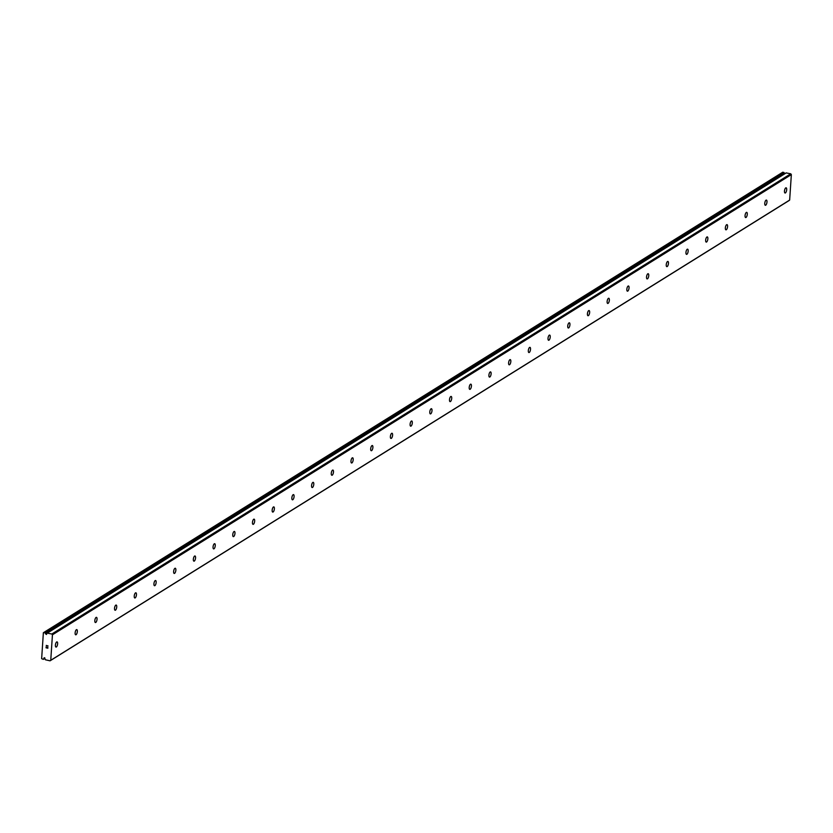 <?xml version="1.0" encoding="UTF-8"?>
<svg xmlns="http://www.w3.org/2000/svg" width="833" height="833" viewBox="0 0 833 833"><rect width="100%" height="100%" fill="white"/><g stroke="black" fill="none" stroke-linecap="round" stroke-linejoin="round"><path stroke-width="1.25" d="M46.523 634.496L46.679 633.538A1.343 1.166 -121.9 0 0 47.179 633.142L51.844 634.007L52.437 634.808L50.751 660.288L50.063 660.819L45.409 659.778A1.343 1.166 -121.9 0 0 44.972 659.195L44.118 657.768L43.805 658.934A1.343 1.166 -121.9 0 0 43.285 659.34L41.65 658.643L43.368 632.726L45.055 632.705A1.343 1.166 -121.9 0 0 45.482 633.288L46.523 634.496M44.722 657.831L43.91 658.341M56.686 641.962A2.655 1.01 -78.4 0 1 57.05 641.879A2.655 1.01 -78.4 0 1 57.581 644.232A2.655 1.01 -78.4 0 1 56.352 646.991A2.655 1.01 -78.4 0 1 55.988 647.074A2.655 1.01 -78.4 0 1 55.457 644.721A2.655 1.01 -78.4 0 1 56.686 641.962M76.397 629.696A2.655 1.01 -78.4 0 1 76.761 629.602A2.655 1.01 -78.4 0 1 77.292 631.955A2.655 1.01 -78.4 0 1 76.063 634.715A2.655 1.01 -78.4 0 1 75.688 634.808A2.655 1.01 -78.4 0 1 75.168 632.455A2.655 1.01 -78.4 0 1 76.397 629.696M96.097 617.42A2.655 1.01 -78.4 0 1 96.461 617.336A2.655 1.01 -78.4 0 1 96.992 619.69A2.655 1.01 -78.4 0 1 95.764 622.449A2.655 1.01 -78.4 0 1 95.399 622.532A2.655 1.01 -78.4 0 1 94.868 620.179A2.655 1.01 -78.4 0 1 96.097 617.42M115.797 605.143A2.655 1.01 -78.4 0 1 116.162 605.06A2.655 1.01 -78.4 0 1 116.693 607.413A2.655 1.01 -78.4 0 1 115.464 610.173A2.655 1.01 -78.4 0 1 115.1 610.256A2.655 1.01 -78.4 0 1 114.569 607.913A2.655 1.01 -78.4 0 1 115.797 605.143M135.508 592.877A2.655 1.01 -78.4 0 1 135.873 592.794A2.655 1.01 -78.4 0 1 136.404 595.137A2.655 1.01 -78.4 0 1 135.175 597.907A2.655 1.01 -78.4 0 1 134.811 597.99A2.655 1.01 -78.4 0 1 134.28 595.637A2.655 1.01 -78.4 0 1 135.508 592.877M155.209 580.601A2.655 1.01 -78.4 0 1 155.573 580.518A2.655 1.01 -78.4 0 1 156.104 582.871A2.655 1.01 -78.4 0 1 154.876 585.63A2.655 1.01 -78.4 0 1 154.511 585.714A2.655 1.01 -78.4 0 1 153.98 583.36A2.655 1.01 -78.4 0 1 155.209 580.601M174.909 568.335A2.655 1.01 -78.4 0 1 175.284 568.241A2.655 1.01 -78.4 0 1 175.815 570.595A2.655 1.01 -78.4 0 1 174.576 573.354A2.655 1.01 -78.4 0 1 174.212 573.448A2.655 1.01 -78.4 0 1 173.681 571.094A2.655 1.01 -78.4 0 1 174.909 568.335M194.62 556.059A2.655 1.01 -78.4 0 1 194.984 555.975A2.655 1.01 -78.4 0 1 195.516 558.329A2.655 1.01 -78.4 0 1 194.287 561.088A2.655 1.01 -78.4 0 1 193.922 561.171A2.655 1.01 -78.4 0 1 193.391 558.818A2.655 1.01 -78.4 0 1 194.62 556.059M214.32 543.782A2.655 1.01 -78.4 0 1 214.685 543.699A2.655 1.01 -78.4 0 1 215.216 546.052A2.655 1.01 -78.4 0 1 213.987 548.812A2.655 1.01 -78.4 0 1 213.623 548.895A2.655 1.01 -78.4 0 1 213.092 546.552A2.655 1.01 -78.4 0 1 214.32 543.782M234.031 531.516A2.655 1.01 -78.4 0 1 234.396 531.433A2.655 1.01 -78.4 0 1 234.927 533.776A2.655 1.01 -78.4 0 1 233.688 536.546A2.655 1.01 -78.4 0 1 233.323 536.629A2.655 1.01 -78.4 0 1 232.792 534.276A2.655 1.01 -78.4 0 1 234.031 531.516M253.732 519.24A2.655 1.01 -78.4 0 1 254.096 519.157A2.655 1.01 -78.4 0 1 254.627 521.51A2.655 1.01 -78.4 0 1 253.399 524.269A2.655 1.01 -78.4 0 1 253.034 524.353A2.655 1.01 -78.4 0 1 252.503 521.999A2.655 1.01 -78.4 0 1 253.732 519.24M273.432 506.974A2.655 1.01 -78.4 0 1 273.797 506.881A2.655 1.01 -78.4 0 1 274.328 509.234A2.655 1.01 -78.4 0 1 273.099 511.993A2.655 1.01 -78.4 0 1 272.735 512.087A2.655 1.01 -78.4 0 1 272.204 509.734A2.655 1.01 -78.4 0 1 273.432 506.974M293.143 494.698A2.655 1.01 -78.4 0 1 293.508 494.615A2.655 1.01 -78.4 0 1 294.039 496.968A2.655 1.01 -78.4 0 1 292.81 499.727A2.655 1.01 -78.4 0 1 292.435 499.81A2.655 1.01 -78.4 0 1 291.904 497.457A2.655 1.01 -78.4 0 1 293.143 494.698M312.844 482.422A2.655 1.01 -78.4 0 1 313.208 482.338A2.655 1.01 -78.4 0 1 313.739 484.691A2.655 1.01 -78.4 0 1 312.51 487.451A2.655 1.01 -78.4 0 1 312.146 487.534A2.655 1.01 -78.4 0 1 311.615 485.191A2.655 1.01 -78.4 0 1 312.844 482.422M332.544 470.156A2.655 1.01 -78.4 0 1 332.908 470.072A2.655 1.01 -78.4 0 1 333.439 472.415A2.655 1.01 -78.4 0 1 332.211 475.185A2.655 1.01 -78.4 0 1 331.846 475.268A2.655 1.01 -78.4 0 1 331.315 472.915A2.655 1.01 -78.4 0 1 332.544 470.156M352.255 457.879A2.655 1.01 -78.4 0 1 352.619 457.796A2.655 1.01 -78.4 0 1 353.15 460.149A2.655 1.01 -78.4 0 1 351.922 462.909A2.655 1.01 -78.4 0 1 351.557 462.992A2.655 1.01 -78.4 0 1 351.026 460.639A2.655 1.01 -78.4 0 1 352.255 457.879M371.955 445.613A2.655 1.01 -78.4 0 1 372.32 445.52A2.655 1.01 -78.4 0 1 372.851 447.873A2.655 1.01 -78.4 0 1 371.622 450.632A2.655 1.01 -78.4 0 1 371.258 450.726A2.655 1.01 -78.4 0 1 370.727 448.373A2.655 1.01 -78.4 0 1 371.955 445.613M391.656 433.337A2.655 1.01 -78.4 0 1 392.031 433.254A2.655 1.01 -78.4 0 1 392.562 435.607A2.655 1.01 -78.4 0 1 391.323 438.366A2.655 1.01 -78.4 0 1 390.958 438.45A2.655 1.01 -78.4 0 1 390.427 436.096A2.655 1.01 -78.4 0 1 391.656 433.337M411.367 421.061A2.655 1.01 -78.4 0 1 411.731 420.977A2.655 1.01 -78.4 0 1 412.262 423.331A2.655 1.01 -78.4 0 1 411.033 426.09A2.655 1.01 -78.4 0 1 410.669 426.173A2.655 1.01 -78.4 0 1 410.138 423.83A2.655 1.01 -78.4 0 1 411.367 421.061M431.067 408.795A2.655 1.01 -78.4 0 1 431.432 408.711A2.655 1.01 -78.4 0 1 431.963 411.054A2.655 1.01 -78.4 0 1 430.734 413.824A2.655 1.01 -78.4 0 1 430.369 413.907A2.655 1.01 -78.4 0 1 429.838 411.554A2.655 1.01 -78.4 0 1 431.067 408.795M450.778 396.518A2.655 1.01 -78.4 0 1 451.142 396.435A2.655 1.01 -78.4 0 1 451.673 398.788A2.655 1.01 -78.4 0 1 450.434 401.548A2.655 1.01 -78.4 0 1 450.07 401.631A2.655 1.01 -78.4 0 1 449.539 399.278A2.655 1.01 -78.4 0 1 450.778 396.518M470.478 384.252A2.655 1.01 -78.4 0 1 470.843 384.159A2.655 1.01 -78.4 0 1 471.374 386.512A2.655 1.01 -78.4 0 1 470.145 389.282A2.655 1.01 -78.4 0 1 469.781 389.365A2.655 1.01 -78.4 0 1 469.25 387.012A2.655 1.01 -78.4 0 1 470.478 384.252M490.179 371.976A2.655 1.01 -78.4 0 1 490.543 371.893A2.655 1.01 -78.4 0 1 491.074 374.246A2.655 1.01 -78.4 0 1 489.846 377.005A2.655 1.01 -78.4 0 1 489.481 377.089A2.655 1.01 -78.4 0 1 488.95 374.735A2.655 1.01 -78.4 0 1 490.179 371.976M509.89 359.7A2.655 1.01 -78.4 0 1 510.254 359.617A2.655 1.01 -78.4 0 1 510.785 361.97A2.655 1.01 -78.4 0 1 509.557 364.729A2.655 1.01 -78.4 0 1 509.182 364.812A2.655 1.01 -78.4 0 1 508.651 362.47A2.655 1.01 -78.4 0 1 509.89 359.7M529.59 347.434A2.655 1.01 -78.4 0 1 529.955 347.351A2.655 1.01 -78.4 0 1 530.486 349.693A2.655 1.01 -78.4 0 1 529.257 352.463A2.655 1.01 -78.4 0 1 528.893 352.546A2.655 1.01 -78.4 0 1 528.361 350.193A2.655 1.01 -78.4 0 1 529.59 347.434M549.291 335.158A2.655 1.01 -78.4 0 1 549.655 335.074A2.655 1.01 -78.4 0 1 550.186 337.427A2.655 1.01 -78.4 0 1 548.957 340.187A2.655 1.01 -78.4 0 1 548.593 340.27A2.655 1.01 -78.4 0 1 548.062 337.917A2.655 1.01 -78.4 0 1 549.291 335.158M569.001 322.892A2.655 1.01 -78.4 0 1 569.366 322.798A2.655 1.01 -78.4 0 1 569.897 325.151A2.655 1.01 -78.4 0 1 568.668 327.921A2.655 1.01 -78.4 0 1 568.304 328.004A2.655 1.01 -78.4 0 1 567.773 325.651A2.655 1.01 -78.4 0 1 569.001 322.892M588.702 310.615A2.655 1.01 -78.4 0 1 589.066 310.532A2.655 1.01 -78.4 0 1 589.597 312.885A2.655 1.01 -78.4 0 1 588.369 315.645A2.655 1.01 -78.4 0 1 588.004 315.728A2.655 1.01 -78.4 0 1 587.473 313.375A2.655 1.01 -78.4 0 1 588.702 310.615M608.402 298.339A2.655 1.01 -78.4 0 1 608.777 298.256A2.655 1.01 -78.4 0 1 609.308 300.609A2.655 1.01 -78.4 0 1 608.069 303.368A2.655 1.01 -78.4 0 1 607.705 303.462A2.655 1.01 -78.4 0 1 607.174 301.109A2.655 1.01 -78.4 0 1 608.402 298.339M628.113 286.073A2.655 1.01 -78.4 0 1 628.478 285.99A2.655 1.01 -78.4 0 1 629.009 288.333A2.655 1.01 -78.4 0 1 627.78 291.102A2.655 1.01 -78.4 0 1 627.416 291.186A2.655 1.01 -78.4 0 1 626.885 288.832A2.655 1.01 -78.4 0 1 628.113 286.073M647.814 273.797A2.655 1.01 -78.4 0 1 648.178 273.713A2.655 1.01 -78.4 0 1 648.709 276.067A2.655 1.01 -78.4 0 1 647.48 278.826A2.655 1.01 -78.4 0 1 647.116 278.909A2.655 1.01 -78.4 0 1 646.585 276.556A2.655 1.01 -78.4 0 1 647.814 273.797M667.525 261.531A2.655 1.01 -78.4 0 1 667.889 261.437A2.655 1.01 -78.4 0 1 668.42 263.79A2.655 1.01 -78.4 0 1 667.181 266.56A2.655 1.01 -78.4 0 1 666.817 266.643A2.655 1.01 -78.4 0 1 666.285 264.29A2.655 1.01 -78.4 0 1 667.525 261.531M687.225 249.254A2.655 1.01 -78.4 0 1 687.589 249.171A2.655 1.01 -78.4 0 1 688.12 251.524A2.655 1.01 -78.4 0 1 686.892 254.284A2.655 1.01 -78.4 0 1 686.527 254.367A2.655 1.01 -78.4 0 1 685.996 252.014A2.655 1.01 -78.4 0 1 687.225 249.254M706.925 236.978A2.655 1.01 -78.4 0 1 707.29 236.895A2.655 1.01 -78.4 0 1 707.821 239.248A2.655 1.01 -78.4 0 1 706.592 242.007A2.655 1.01 -78.4 0 1 706.228 242.101A2.655 1.01 -78.4 0 1 705.697 239.748A2.655 1.01 -78.4 0 1 706.925 236.978M726.636 224.712A2.655 1.01 -78.4 0 1 727.001 224.629A2.655 1.01 -78.4 0 1 727.532 226.972A2.655 1.01 -78.4 0 1 726.303 229.741A2.655 1.01 -78.4 0 1 725.928 229.825A2.655 1.01 -78.4 0 1 725.397 227.471A2.655 1.01 -78.4 0 1 726.636 224.712M746.337 212.436A2.655 1.01 -78.4 0 1 746.701 212.353A2.655 1.01 -78.4 0 1 747.232 214.706A2.655 1.01 -78.4 0 1 746.004 217.465A2.655 1.01 -78.4 0 1 745.639 217.548A2.655 1.01 -78.4 0 1 745.108 215.195A2.655 1.01 -78.4 0 1 746.337 212.436M766.037 200.17A2.655 1.01 -78.4 0 1 766.402 200.076A2.655 1.01 -78.4 0 1 766.933 202.429A2.655 1.01 -78.4 0 1 765.704 205.199A2.655 1.01 -78.4 0 1 765.34 205.282A2.655 1.01 -78.4 0 1 764.809 202.929A2.655 1.01 -78.4 0 1 766.037 200.17M785.748 187.894A2.655 1.01 -78.4 0 1 786.113 187.81A2.655 1.01 -78.4 0 1 786.644 190.163A2.655 1.01 -78.4 0 1 785.415 192.923A2.655 1.01 -78.4 0 1 785.05 193.006A2.655 1.01 -78.4 0 1 784.519 190.653A2.655 1.01 -78.4 0 1 785.748 187.894M50.063 660.819L788.976 200.618L789.653 200.076L791.35 174.607L790.756 173.805L786.133 172.9L47.283 633.08M784.405 173.972L784.394 173.087A1.343 1.166 -121.9 0 1 783.957 172.504L782.281 172.514L43.368 632.726M46.2 647.73L46.908 647.876L46.2 647.73L46.263 646.772L46.075 647.824L47.856 648.189L46.075 647.824L46.148 646.741M46.95 647.356L47.741 648.043L47.033 647.897M47.741 648.043L47.804 647.085L47.741 648.043M47.804 647.085L47.856 648.189M46.231 645.419L48.012 645.908M789.653 200.076L50.751 660.288M791.35 174.607L52.437 634.808M782.833 172.181L43.92 632.382M784.436 173.733L45.534 633.934M790.756 173.805L51.844 634.007M44.94 658.153L43.878 658.809M44.961 658.289L43.285 659.34M783.822 172.379L44.909 632.58M783.957 172.504L45.055 632.705M784.394 173.087L45.482 633.288M784.467 173.264L45.565 633.465M786.237 172.879L47.335 633.08M44.961 658.309L43.243 659.382M786.133 172.9L47.221 633.101"/></g></svg>
